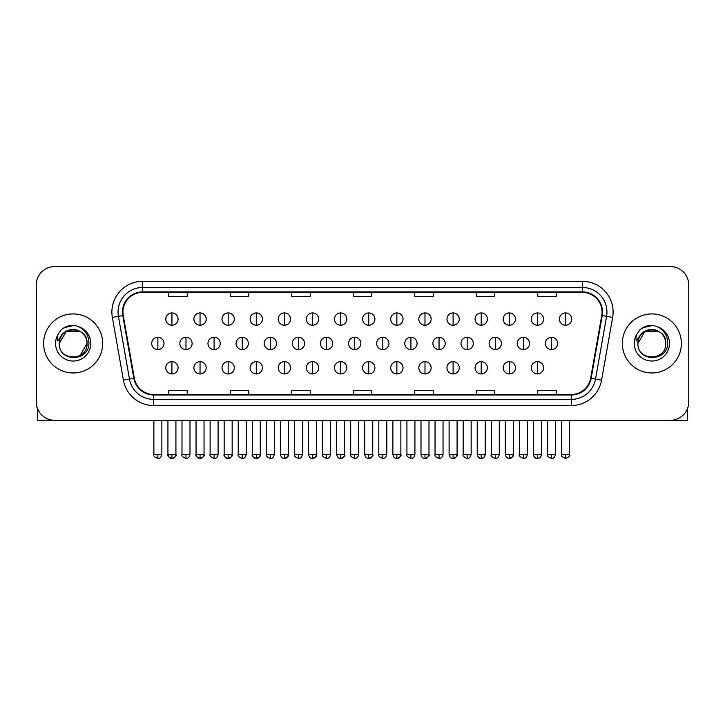 <?xml version="1.0" encoding="UTF-8"?>
<svg xmlns="http://www.w3.org/2000/svg" width="725" height="725" viewBox="0 0 725 725"><rect width="100%" height="100%" fill="white"/><g stroke="black" fill="none" stroke-linecap="round" stroke-linejoin="round"><path stroke-width="1.09" d="M43.627 343.433A29.517 29.517 0 0 0 73.153 372.958A29.517 29.517 0 0 0 102.669 343.433A29.517 29.517 0 0 0 73.153 313.916A29.517 29.517 0 0 0 43.627 343.433A29.517 29.517 0 0 0 73.153 372.958A29.517 29.517 0 0 0 102.669 343.433A29.517 29.517 0 0 0 73.153 313.916A29.517 29.517 0 0 0 43.627 343.433M622.331 343.433A29.517 29.517 0 0 0 651.847 372.958A29.517 29.517 0 0 0 681.373 343.433A29.517 29.517 0 0 0 651.847 313.916A29.517 29.517 0 0 0 622.331 343.433A29.517 29.517 0 0 0 651.847 372.958A29.517 29.517 0 0 0 681.373 343.433A29.517 29.517 0 0 0 651.847 313.916A29.517 29.517 0 0 0 622.331 343.433M122.96 312.067A19.684 19.684 0 0 1 142.644 292.392L582.356 292.392A19.684 19.684 0 0 1 601.741 315.493L590.676 378.214A19.684 19.684 0 0 1 571.3 394.482L153.7 394.482A19.684 19.684 0 0 1 134.324 378.214L123.259 315.493A19.684 19.684 0 0 1 122.96 312.067M122.471 312.067A20.173 20.173 0 0 0 122.779 315.574L133.835 378.305A20.173 20.173 0 0 0 153.7 394.971L571.3 394.971A20.173 20.173 0 0 0 591.165 378.305L602.221 315.574A20.173 20.173 0 0 0 582.356 291.903L142.644 291.903A20.173 20.173 0 0 0 122.471 312.067M112.357 317.414A30.749 30.749 0 0 1 142.644 281.318L582.356 281.318A30.749 30.749 0 0 1 612.643 317.414L601.578 380.136A30.749 30.749 0 0 1 571.3 405.547L153.7 405.547A30.749 30.749 0 0 1 123.422 380.136L112.357 317.414L118.42 316.345A24.596 24.596 0 0 1 142.644 287.472L582.356 287.472A24.596 24.596 0 0 1 606.58 316.345L595.524 379.075A24.596 24.596 0 0 1 571.3 399.403L153.7 399.403A24.596 24.596 0 0 1 129.476 379.075L118.42 316.345A24.596 24.596 0 0 1 118.039 312.067M688.75 285.016A18.451 18.451 0 0 0 670.299 266.564L54.701 266.564A18.451 18.451 0 0 0 36.25 285.016L36.25 401.858A18.451 18.451 0 0 0 54.701 420.31L670.299 420.31A18.451 18.451 0 0 0 688.75 401.858L688.75 285.016L688.75 401.858M591.165 378.305L595.524 379.075L606.58 316.345L612.643 317.414M353.274 292.392L353.274 296.552L371.726 296.552L371.726 292.392M291.776 292.392L291.776 296.552L310.228 296.552L310.228 292.392M230.278 292.392L230.278 296.552L248.729 296.552L248.729 292.392M168.78 292.392L168.78 296.552L187.231 296.552L187.231 292.392M414.772 292.392L414.772 296.552L433.224 296.552L433.224 292.392M476.271 292.392L476.271 296.552L494.722 296.552L494.722 292.392M537.769 292.392L537.769 296.552L556.22 296.552L556.22 292.392M371.726 394.482L371.726 390.313L353.274 390.313L353.274 394.482M310.228 394.482L310.228 390.313L291.776 390.313L291.776 394.482M248.729 394.482L248.729 390.313L230.278 390.313L230.278 394.482M187.231 394.482L187.231 390.313L168.78 390.313L168.78 394.482M433.224 394.482L433.224 390.313L414.772 390.313L414.772 394.482M494.722 394.482L494.722 390.313L476.271 390.313L476.271 394.482M556.22 394.482L556.22 390.313L537.769 390.313L537.769 394.482M36.25 285.016L36.25 401.858M670.299 266.564L54.701 266.564M54.701 420.31L670.299 420.31M171.925 312.928A6.153 6.153 0 0 0 165.78 319.082A6.153 6.153 0 0 0 171.925 325.235A6.153 6.153 0 0 0 178.078 319.082A6.153 6.153 0 0 0 171.925 312.928L171.925 325.235A6.153 6.153 0 0 0 178.078 319.082A6.153 6.153 0 0 0 171.925 312.928M157.869 337.288A6.153 6.153 0 0 0 151.715 343.433A6.153 6.153 0 0 0 157.869 349.586A6.153 6.153 0 0 0 164.022 343.433A6.153 6.153 0 0 0 157.869 337.288L157.869 349.586A6.153 6.153 0 0 0 164.022 343.433A6.153 6.153 0 0 0 157.869 337.288M171.925 361.639A6.153 6.153 0 0 0 165.78 367.792A6.153 6.153 0 0 0 171.925 373.937A6.153 6.153 0 0 0 178.078 367.792A6.153 6.153 0 0 0 171.925 361.639L171.925 373.937A6.153 6.153 0 0 0 178.078 367.792A6.153 6.153 0 0 0 171.925 361.639M200.046 312.928A6.153 6.153 0 0 0 193.892 319.082A6.153 6.153 0 0 0 200.046 325.235A6.153 6.153 0 0 0 206.199 319.082A6.153 6.153 0 0 0 200.046 312.928L200.046 325.235A6.153 6.153 0 0 0 206.199 319.082A6.153 6.153 0 0 0 200.046 312.928M228.167 312.928A6.153 6.153 0 0 0 222.013 319.082A6.153 6.153 0 0 0 228.167 325.235A6.153 6.153 0 0 0 234.311 319.082A6.153 6.153 0 0 0 228.167 312.928L228.167 325.235A6.153 6.153 0 0 0 234.311 319.082A6.153 6.153 0 0 0 228.167 312.928M256.278 312.928A6.153 6.153 0 0 0 250.134 319.082A6.153 6.153 0 0 0 256.278 325.235A6.153 6.153 0 0 0 262.432 319.082A6.153 6.153 0 0 0 256.278 312.928L256.278 325.235A6.153 6.153 0 0 0 262.432 319.082A6.153 6.153 0 0 0 256.278 312.928M284.399 312.928A6.153 6.153 0 0 0 278.246 319.082A6.153 6.153 0 0 0 284.399 325.235A6.153 6.153 0 0 0 290.544 319.082A6.153 6.153 0 0 0 284.399 312.928L284.399 325.235A6.153 6.153 0 0 0 290.544 319.082A6.153 6.153 0 0 0 284.399 312.928M185.99 337.288A6.153 6.153 0 0 0 179.836 343.433A6.153 6.153 0 0 0 185.99 349.586A6.153 6.153 0 0 0 192.134 343.433A6.153 6.153 0 0 0 185.99 337.288L185.99 349.586A6.153 6.153 0 0 0 192.134 343.433A6.153 6.153 0 0 0 185.99 337.288M214.102 337.288A6.153 6.153 0 0 0 207.957 343.433A6.153 6.153 0 0 0 214.102 349.586A6.153 6.153 0 0 0 220.255 343.433A6.153 6.153 0 0 0 214.102 337.288L214.102 349.586A6.153 6.153 0 0 0 220.255 343.433A6.153 6.153 0 0 0 214.102 337.288M242.222 337.288A6.153 6.153 0 0 0 236.069 343.433A6.153 6.153 0 0 0 242.222 349.586A6.153 6.153 0 0 0 248.367 343.433A6.153 6.153 0 0 0 242.222 337.288L242.222 349.586A6.153 6.153 0 0 0 248.367 343.433A6.153 6.153 0 0 0 242.222 337.288M200.046 361.639A6.153 6.153 0 0 0 193.892 367.792A6.153 6.153 0 0 0 200.046 373.937A6.153 6.153 0 0 0 206.199 367.792A6.153 6.153 0 0 0 200.046 361.639L200.046 373.937A6.153 6.153 0 0 0 206.199 367.792A6.153 6.153 0 0 0 200.046 361.639M228.167 361.639A6.153 6.153 0 0 0 222.013 367.792A6.153 6.153 0 0 0 228.167 373.937A6.153 6.153 0 0 0 234.311 367.792A6.153 6.153 0 0 0 228.167 361.639L228.167 373.937A6.153 6.153 0 0 0 234.311 367.792A6.153 6.153 0 0 0 228.167 361.639M256.278 361.639A6.153 6.153 0 0 0 250.134 367.792A6.153 6.153 0 0 0 256.278 373.937A6.153 6.153 0 0 0 262.432 367.792A6.153 6.153 0 0 0 256.278 361.639L256.278 373.937A6.153 6.153 0 0 0 262.432 367.792A6.153 6.153 0 0 0 256.278 361.639M284.399 361.639A6.153 6.153 0 0 0 278.246 367.792A6.153 6.153 0 0 0 284.399 373.937A6.153 6.153 0 0 0 290.544 367.792A6.153 6.153 0 0 0 284.399 361.639L284.399 373.937A6.153 6.153 0 0 0 290.544 367.792A6.153 6.153 0 0 0 284.399 361.639M59.894 339.255L59.233 343.433C58.471 362.319 89.012 361.974 88.912 343.433C88.967 335.766 85.541 330.192 78.644 326.721L74.485 325.353C69.473 325.063 65.051 326.531 61.226 329.775L58.725 333.373C57.193 335.947 56.858 338.448 57.719 340.877L62.196 334.234C66.365 330.065 71.331 328.688 77.086 330.102A13.902 13.902 0 0 0 59.894 339.255M77.086 330.102C83.293 332.313 86.619 336.753 87.054 343.433C87.906 361.367 58.399 361.367 59.251 343.433C58.399 325.498 87.906 325.498 87.054 343.433L80.103 355.477M59.251 343.433L66.202 331.397L80.103 331.397M61.743 329.34L66.537 326.558M67.724 326.132L72.881 325.308M74.376 325.344L64.081 327.736L61.272 329.739L64.081 327.736L73.288 325.308L64.081 327.736L61.272 329.739L64.081 327.736L73.288 325.308M638.589 339.255L637.928 343.433C637.166 362.319 667.716 361.974 667.607 343.433C667.671 335.766 664.245 330.192 657.339 326.721L653.189 325.353C648.177 325.063 643.755 326.531 639.93 329.775L637.42 333.373C635.897 335.947 635.562 338.448 636.414 340.877L640.9 334.234C645.069 330.065 650.035 328.688 655.79 330.102A13.902 13.902 0 0 0 638.589 339.255M665.749 343.433C666.601 361.367 637.094 361.367 637.946 343.433C637.094 325.498 666.601 325.498 665.749 343.433C665.323 336.753 661.998 332.313 655.79 330.102M637.946 343.433L644.897 331.397L658.798 331.397M640.447 329.34L645.232 326.558M646.428 326.132L651.585 325.308M653.08 325.344L642.785 327.736L639.967 329.739L642.785 327.736L651.993 325.308L642.785 327.736L639.967 329.739L642.785 327.736L651.993 325.308M37.483 408.483L37.483 420.31L108.823 420.31M687.518 408.483L687.518 420.31L616.178 420.31M270.334 337.288A6.153 6.153 0 0 0 264.19 343.433A6.153 6.153 0 0 0 270.334 349.586A6.153 6.153 0 0 0 276.488 343.433A6.153 6.153 0 0 0 270.334 337.288L270.334 349.586A6.153 6.153 0 0 0 276.488 343.433A6.153 6.153 0 0 0 270.334 337.288M312.511 312.928A6.153 6.153 0 0 0 306.367 319.082A6.153 6.153 0 0 0 312.511 325.235A6.153 6.153 0 0 0 318.665 319.082A6.153 6.153 0 0 0 312.511 312.928L312.511 325.235A6.153 6.153 0 0 0 318.665 319.082A6.153 6.153 0 0 0 312.511 312.928M340.632 312.928A6.153 6.153 0 0 0 334.479 319.082A6.153 6.153 0 0 0 340.632 325.235A6.153 6.153 0 0 0 346.777 319.082A6.153 6.153 0 0 0 340.632 312.928L340.632 325.235A6.153 6.153 0 0 0 346.777 319.082A6.153 6.153 0 0 0 340.632 312.928M368.744 312.928A6.153 6.153 0 0 0 362.6 319.082A6.153 6.153 0 0 0 368.744 325.235A6.153 6.153 0 0 0 374.897 319.082A6.153 6.153 0 0 0 368.744 312.928L368.744 325.235A6.153 6.153 0 0 0 374.897 319.082A6.153 6.153 0 0 0 368.744 312.928M396.865 312.928A6.153 6.153 0 0 0 390.712 319.082A6.153 6.153 0 0 0 396.865 325.235A6.153 6.153 0 0 0 403.018 319.082A6.153 6.153 0 0 0 396.865 312.928L396.865 325.235A6.153 6.153 0 0 0 403.018 319.082A6.153 6.153 0 0 0 396.865 312.928M298.455 337.288A6.153 6.153 0 0 0 292.302 343.433A6.153 6.153 0 0 0 298.455 349.586A6.153 6.153 0 0 0 304.609 343.433A6.153 6.153 0 0 0 298.455 337.288L298.455 349.586A6.153 6.153 0 0 0 304.609 343.433A6.153 6.153 0 0 0 298.455 337.288M326.576 337.288A6.153 6.153 0 0 0 320.423 343.433A6.153 6.153 0 0 0 326.576 349.586A6.153 6.153 0 0 0 332.721 343.433A6.153 6.153 0 0 0 326.576 337.288L326.576 349.586A6.153 6.153 0 0 0 332.721 343.433A6.153 6.153 0 0 0 326.576 337.288M354.688 337.288A6.153 6.153 0 0 0 348.544 343.433A6.153 6.153 0 0 0 354.688 349.586A6.153 6.153 0 0 0 360.842 343.433A6.153 6.153 0 0 0 354.688 337.288L354.688 349.586A6.153 6.153 0 0 0 360.842 343.433A6.153 6.153 0 0 0 354.688 337.288M382.809 337.288A6.153 6.153 0 0 0 376.656 343.433A6.153 6.153 0 0 0 382.809 349.586A6.153 6.153 0 0 0 388.953 343.433A6.153 6.153 0 0 0 382.809 337.288L382.809 349.586A6.153 6.153 0 0 0 388.953 343.433A6.153 6.153 0 0 0 382.809 337.288M312.511 361.639A6.153 6.153 0 0 0 306.367 367.792A6.153 6.153 0 0 0 312.511 373.937A6.153 6.153 0 0 0 318.665 367.792A6.153 6.153 0 0 0 312.511 361.639L312.511 373.937A6.153 6.153 0 0 0 318.665 367.792A6.153 6.153 0 0 0 312.511 361.639M340.632 361.639A6.153 6.153 0 0 0 334.479 367.792A6.153 6.153 0 0 0 340.632 373.937A6.153 6.153 0 0 0 346.777 367.792A6.153 6.153 0 0 0 340.632 361.639L340.632 373.937A6.153 6.153 0 0 0 346.777 367.792A6.153 6.153 0 0 0 340.632 361.639M368.744 361.639A6.153 6.153 0 0 0 362.6 367.792A6.153 6.153 0 0 0 368.744 373.937A6.153 6.153 0 0 0 374.897 367.792A6.153 6.153 0 0 0 368.744 361.639L368.744 373.937A6.153 6.153 0 0 0 374.897 367.792A6.153 6.153 0 0 0 368.744 361.639M424.986 312.928A6.153 6.153 0 0 0 418.833 319.082A6.153 6.153 0 0 0 424.986 325.235A6.153 6.153 0 0 0 431.13 319.082A6.153 6.153 0 0 0 424.986 312.928L424.986 325.235A6.153 6.153 0 0 0 431.13 319.082A6.153 6.153 0 0 0 424.986 312.928M453.098 312.928A6.153 6.153 0 0 0 446.953 319.082A6.153 6.153 0 0 0 453.098 325.235A6.153 6.153 0 0 0 459.251 319.082A6.153 6.153 0 0 0 453.098 312.928L453.098 325.235A6.153 6.153 0 0 0 459.251 319.082A6.153 6.153 0 0 0 453.098 312.928M481.219 312.928A6.153 6.153 0 0 0 475.065 319.082A6.153 6.153 0 0 0 481.219 325.235A6.153 6.153 0 0 0 487.363 319.082A6.153 6.153 0 0 0 481.219 312.928L481.219 325.235A6.153 6.153 0 0 0 487.363 319.082A6.153 6.153 0 0 0 481.219 312.928M509.331 312.928A6.153 6.153 0 0 0 503.186 319.082A6.153 6.153 0 0 0 509.331 325.235A6.153 6.153 0 0 0 515.484 319.082A6.153 6.153 0 0 0 509.331 312.928L509.331 325.235A6.153 6.153 0 0 0 515.484 319.082A6.153 6.153 0 0 0 509.331 312.928M537.452 312.928A6.153 6.153 0 0 0 531.298 319.082A6.153 6.153 0 0 0 537.452 325.235A6.153 6.153 0 0 0 543.605 319.082A6.153 6.153 0 0 0 537.452 312.928L537.452 325.235A6.153 6.153 0 0 0 543.605 319.082A6.153 6.153 0 0 0 537.452 312.928M565.572 312.928A6.153 6.153 0 0 0 559.419 319.082A6.153 6.153 0 0 0 565.572 325.235A6.153 6.153 0 0 0 571.717 319.082A6.153 6.153 0 0 0 565.572 312.928L565.572 325.235A6.153 6.153 0 0 0 571.717 319.082A6.153 6.153 0 0 0 565.572 312.928M410.921 337.288A6.153 6.153 0 0 0 404.777 343.433A6.153 6.153 0 0 0 410.921 349.586A6.153 6.153 0 0 0 417.074 343.433A6.153 6.153 0 0 0 410.921 337.288L410.921 349.586A6.153 6.153 0 0 0 417.074 343.433A6.153 6.153 0 0 0 410.921 337.288M439.042 337.288A6.153 6.153 0 0 0 432.888 343.433A6.153 6.153 0 0 0 439.042 349.586A6.153 6.153 0 0 0 445.195 343.433A6.153 6.153 0 0 0 439.042 337.288L439.042 349.586A6.153 6.153 0 0 0 445.195 343.433A6.153 6.153 0 0 0 439.042 337.288M467.163 337.288A6.153 6.153 0 0 0 461.009 343.433A6.153 6.153 0 0 0 467.163 349.586A6.153 6.153 0 0 0 473.307 343.433A6.153 6.153 0 0 0 467.163 337.288L467.163 349.586A6.153 6.153 0 0 0 473.307 343.433A6.153 6.153 0 0 0 467.163 337.288M495.275 337.288A6.153 6.153 0 0 0 489.121 343.433A6.153 6.153 0 0 0 495.275 349.586A6.153 6.153 0 0 0 501.428 343.433A6.153 6.153 0 0 0 495.275 337.288L495.275 349.586A6.153 6.153 0 0 0 501.428 343.433A6.153 6.153 0 0 0 495.275 337.288M523.396 337.288A6.153 6.153 0 0 0 517.242 343.433A6.153 6.153 0 0 0 523.396 349.586A6.153 6.153 0 0 0 529.54 343.433A6.153 6.153 0 0 0 523.396 337.288L523.396 349.586A6.153 6.153 0 0 0 529.54 343.433A6.153 6.153 0 0 0 523.396 337.288M551.507 337.288A6.153 6.153 0 0 0 545.363 343.433A6.153 6.153 0 0 0 551.507 349.586A6.153 6.153 0 0 0 557.661 343.433A6.153 6.153 0 0 0 551.507 337.288L551.507 349.586A6.153 6.153 0 0 0 557.661 343.433A6.153 6.153 0 0 0 551.507 337.288M396.865 361.639A6.153 6.153 0 0 0 390.712 367.792A6.153 6.153 0 0 0 396.865 373.937A6.153 6.153 0 0 0 403.018 367.792A6.153 6.153 0 0 0 396.865 361.639L396.865 373.937A6.153 6.153 0 0 0 403.018 367.792A6.153 6.153 0 0 0 396.865 361.639M424.986 361.639A6.153 6.153 0 0 0 418.833 367.792A6.153 6.153 0 0 0 424.986 373.937A6.153 6.153 0 0 0 431.13 367.792A6.153 6.153 0 0 0 424.986 361.639L424.986 373.937A6.153 6.153 0 0 0 431.13 367.792A6.153 6.153 0 0 0 424.986 361.639M453.098 361.639A6.153 6.153 0 0 0 446.953 367.792A6.153 6.153 0 0 0 453.098 373.937A6.153 6.153 0 0 0 459.251 367.792A6.153 6.153 0 0 0 453.098 361.639L453.098 373.937A6.153 6.153 0 0 0 459.251 367.792A6.153 6.153 0 0 0 453.098 361.639M481.219 361.639A6.153 6.153 0 0 0 475.065 367.792A6.153 6.153 0 0 0 481.219 373.937A6.153 6.153 0 0 0 487.363 367.792A6.153 6.153 0 0 0 481.219 361.639L481.219 373.937A6.153 6.153 0 0 0 487.363 367.792A6.153 6.153 0 0 0 481.219 361.639M509.331 361.639A6.153 6.153 0 0 0 503.186 367.792A6.153 6.153 0 0 0 509.331 373.937A6.153 6.153 0 0 0 515.484 367.792A6.153 6.153 0 0 0 509.331 361.639L509.331 373.937A6.153 6.153 0 0 0 515.484 367.792A6.153 6.153 0 0 0 509.331 361.639M537.452 361.639A6.153 6.153 0 0 0 531.298 367.792A6.153 6.153 0 0 0 537.452 373.937A6.153 6.153 0 0 0 543.605 367.792A6.153 6.153 0 0 0 537.452 361.639L537.452 373.937A6.153 6.153 0 0 0 543.605 367.792A6.153 6.153 0 0 0 537.452 361.639M582.356 281.318L582.356 291.903M118.42 316.345L122.779 315.574M153.7 405.547L153.7 394.971M571.3 394.971L571.3 405.547M123.422 380.136L133.835 378.305M602.221 315.574L606.58 316.345M142.644 281.318L142.644 291.903M595.524 379.075L601.578 380.136M157.869 454.439L153.872 454.439C153.057 455.717 154.398 457.049 157.869 458.436L157.869 454.439L161.865 454.439L161.865 420.31M171.925 454.439L167.928 454.439C167.122 455.717 168.454 457.049 171.925 458.436L171.925 454.439L175.921 454.439C176.737 455.717 175.405 457.049 171.925 458.436C169.958 458.626 168.626 457.294 167.928 454.439L167.928 420.31M185.99 454.439L181.993 454.439C181.177 455.717 182.51 457.049 185.99 458.436L185.99 454.439L189.986 454.439L189.986 420.31M214.102 454.439L210.105 454.439C209.298 455.717 210.631 457.049 214.102 458.436L214.102 454.439L218.098 454.439L218.098 420.31M242.222 454.439L238.226 454.439C237.41 455.717 238.743 457.049 242.222 458.436L242.222 454.439L246.219 454.439L246.219 420.31M200.046 454.439L196.049 454.439C195.233 455.717 196.566 457.049 200.046 458.436L200.046 454.439L204.042 454.439C204.858 455.717 203.526 457.049 200.046 458.436C198.079 458.626 196.747 457.294 196.049 454.439L196.049 420.31M228.167 454.439L224.161 454.439C223.354 455.717 224.687 457.049 228.167 458.436L228.167 454.439L232.163 454.439C232.97 455.717 231.637 457.049 228.167 458.436C226.191 458.626 224.859 457.294 224.161 454.439L224.161 420.31M256.278 454.439L252.282 454.439C251.475 455.717 252.807 457.049 256.278 458.436L256.278 454.439L260.275 454.439C261.091 455.717 259.758 457.049 256.278 458.436C254.312 458.626 252.98 457.294 252.282 454.439L252.282 420.31M284.399 454.439L280.403 454.439C281.101 457.294 282.433 458.626 284.399 458.436L284.399 454.439L288.396 454.439C289.202 455.717 287.87 457.049 284.399 458.436C286.366 458.626 287.698 457.294 288.396 454.439L288.396 420.31M58.725 333.373A17.59 17.59 0 0 0 73.153 361.032A17.59 17.59 0 0 0 78.644 326.721M637.42 333.373A17.59 17.59 0 0 0 651.847 361.032A17.59 17.59 0 0 0 657.339 326.721M270.334 454.439L266.338 454.439C265.531 455.717 266.863 457.049 270.334 458.436L270.334 454.439L274.34 454.439L274.34 420.31M298.455 454.439L294.459 454.439C293.643 455.717 294.975 457.049 298.455 458.436L298.455 454.439L302.452 454.439L302.452 420.31M326.576 454.439L322.571 454.439C321.764 455.717 323.096 457.049 326.576 458.436L326.576 454.439L330.573 454.439L330.573 420.31M354.688 454.439L350.692 454.439C349.885 455.717 351.217 457.049 354.688 458.436L354.688 454.439L358.685 454.439L358.685 420.31M382.809 454.439L378.812 454.439C377.997 455.717 379.329 457.049 382.809 458.436L382.809 454.439L386.806 454.439L386.806 420.31M312.511 454.439L308.515 454.439C309.212 457.294 310.545 458.626 312.511 458.436L312.511 454.439L316.508 454.439C317.323 455.717 315.991 457.049 312.511 458.436C314.478 458.626 315.81 457.294 316.508 454.439L316.508 420.31M340.632 454.439L336.636 454.439C337.333 457.294 338.666 458.626 340.632 458.436L340.632 454.439L344.629 454.439C345.435 455.717 344.103 457.049 340.632 458.436C342.599 458.626 343.931 457.294 344.629 454.439L344.629 420.31M368.744 454.439L364.748 454.439C365.445 457.294 366.778 458.626 368.744 458.436L368.744 454.439L372.75 454.439C373.556 455.717 372.224 457.049 368.744 458.436C370.72 458.626 372.052 457.294 372.75 454.439L372.75 420.31M565.572 454.439L561.567 454.439C560.76 455.717 562.092 457.049 565.572 458.436L565.572 454.439L569.569 454.439L569.569 420.31M410.921 454.439L406.924 454.439C406.118 455.717 407.45 457.049 410.921 458.436L410.921 454.439L414.917 454.439L414.917 420.31M439.042 454.439L435.045 454.439C434.23 455.717 435.562 457.049 439.042 458.436L439.042 454.439L443.038 454.439L443.038 420.31M467.163 454.439L463.157 454.439C462.351 455.717 463.683 457.049 467.163 458.436L467.163 454.439L471.159 454.439L471.159 420.31M495.275 454.439L491.278 454.439C490.463 455.717 491.804 457.049 495.275 458.436L495.275 454.439L499.271 454.439L499.271 420.31M523.396 454.439L519.399 454.439C518.583 455.717 519.916 457.049 523.396 458.436L523.396 454.439L527.392 454.439L527.392 420.31M551.507 454.439L547.511 454.439C546.704 455.717 548.037 457.049 551.507 458.436L551.507 454.439L555.504 454.439L555.504 420.31M396.865 454.439L392.868 454.439C393.566 457.294 394.898 458.626 396.865 458.436L396.865 454.439L400.862 454.439C401.677 455.717 400.345 457.049 396.865 458.436C398.832 458.626 400.164 457.294 400.862 454.439L400.862 420.31M424.986 454.439L420.989 454.439C421.687 457.294 423.019 458.626 424.986 458.436L424.986 454.439L428.983 454.439C429.789 455.717 428.457 457.049 424.986 458.436C426.952 458.626 428.285 457.294 428.983 454.439L428.983 420.31M453.098 454.439L449.101 454.439C449.799 457.294 451.131 458.626 453.098 458.436L453.098 454.439L457.094 454.439C457.91 455.717 456.578 457.049 453.098 458.436C455.064 458.626 456.397 457.294 457.094 454.439L457.094 420.31M477.222 420.31L477.222 454.439C477.92 457.294 479.252 458.626 481.219 458.436L481.219 454.439L477.222 454.439L477.267 455.037M485.17 455.037L485.215 420.31L485.215 454.439L481.219 454.439M509.331 454.439L513.327 454.439C514.143 455.717 512.811 457.049 509.331 458.436L509.331 454.439L505.334 454.439L505.379 455.037M533.455 420.31L533.455 454.439C534.153 457.294 535.485 458.626 537.452 458.436L537.452 454.439L533.455 454.439L533.5 455.037M541.403 455.037L541.448 420.31L541.448 454.439L537.452 454.439M153.872 454.439L153.872 420.31M161.865 454.439C161.167 457.294 159.835 458.626 157.869 458.436M171.925 458.436C173.891 458.626 175.223 457.294 175.921 454.439L175.921 420.31M181.993 454.439L181.993 420.31M189.986 454.439C189.288 457.294 187.956 458.626 185.99 458.436M210.105 454.439L210.105 420.31M218.098 454.439C217.4 457.294 216.068 458.626 214.102 458.436M238.226 454.439L238.226 420.31M246.219 454.439C245.521 457.294 244.189 458.626 242.222 458.436M200.046 458.436C202.012 458.626 203.344 457.294 204.042 454.439L204.042 420.31M228.167 458.436C230.133 458.626 231.465 457.294 232.163 454.439L232.163 420.31M256.278 458.436C258.245 458.626 259.577 457.294 260.275 454.439L260.275 420.31M280.403 454.439L280.403 420.31M266.338 454.439L266.338 420.31M274.34 454.439C273.642 457.294 272.301 458.626 270.334 458.436M294.459 454.439L294.459 420.31M302.452 454.439C301.754 457.294 300.422 458.626 298.455 458.436M322.571 454.439L322.571 420.31M330.573 454.439C329.875 457.294 328.543 458.626 326.576 458.436M350.692 454.439L350.692 420.31M358.685 454.439C357.987 457.294 356.655 458.626 354.688 458.436M378.812 454.439L378.812 420.31M386.806 454.439C386.108 457.294 384.776 458.626 382.809 458.436M308.515 454.439L308.515 420.31M336.636 454.439L336.636 420.31M364.748 454.439L364.748 420.31M477.494 455.907L478.391 457.267L480.621 458.39M484.934 455.907L484.046 457.267L481.808 458.39M505.615 455.907L506.503 457.267L508.742 458.39M513.327 454.439L513.327 420.31L513.327 454.439C512.629 457.294 511.297 458.626 509.331 458.436C507.364 458.626 506.032 457.294 505.334 454.439L505.334 420.31M533.736 455.907L534.624 457.267L536.853 458.39M541.167 455.907L540.279 457.267L538.041 458.39M561.567 454.439L561.567 420.31M569.569 454.439C570.376 455.717 569.043 457.049 565.572 458.436M406.924 454.439L406.924 420.31M414.917 454.439C414.22 457.294 412.888 458.626 410.921 458.436M435.045 454.439L435.045 420.31M443.038 454.439C442.341 457.294 441.008 458.626 439.042 458.436M463.157 454.439L463.157 420.31M471.159 454.439C470.462 457.294 469.129 458.626 467.163 458.436M491.278 454.439L491.278 420.31M499.271 454.439C498.573 457.294 497.241 458.626 495.275 458.436M519.399 454.439L519.399 420.31M527.392 454.439C526.694 457.294 525.362 458.626 523.396 458.436M547.511 454.439L547.511 420.31M555.504 454.439C554.806 457.294 553.474 458.626 551.507 458.436M392.868 454.439L392.868 420.31M420.989 454.439L420.989 420.31M449.101 454.439L449.101 420.31M485.215 454.439C484.517 457.294 483.185 458.626 481.219 458.436M541.448 454.439C540.75 457.294 539.418 458.626 537.452 458.436"/></g></svg>
